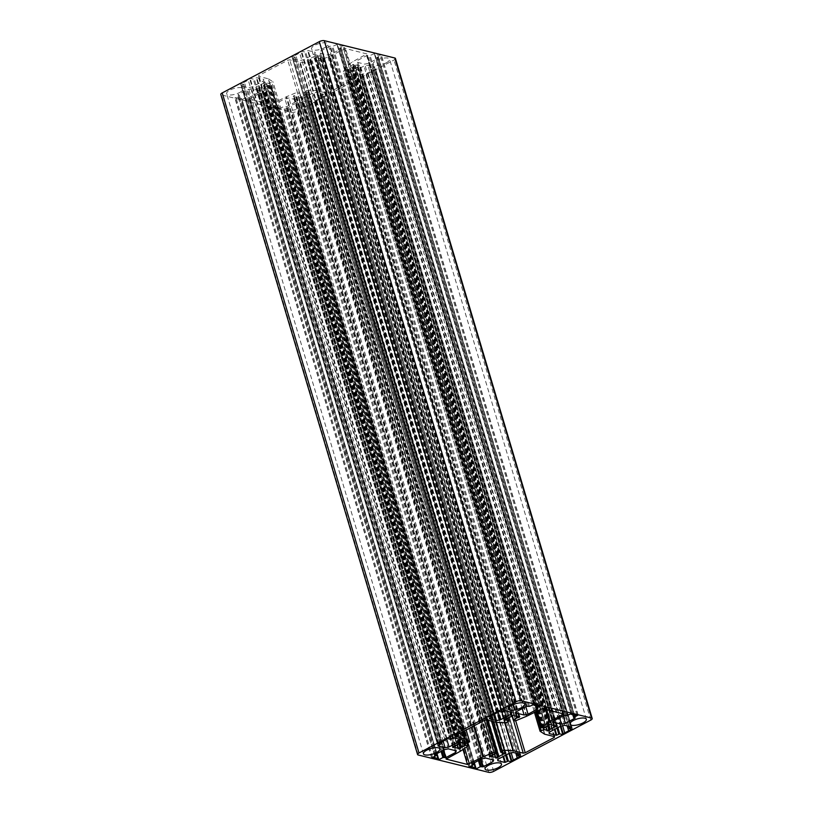 <?xml version="1.0" encoding="UTF-8"?>
<svg xmlns="http://www.w3.org/2000/svg" width="813" height="813" viewBox="0 0 813 813"><rect width="100%" height="100%" fill="white"/><g stroke="black" fill="none" stroke-linecap="round" stroke-linejoin="round"><path stroke-width="0.61" stroke-dasharray="4.07 3.05" d="M268.524 78.891L272.934 81.767L268.788 83.536A5.498 1.88 163.4 0 0 266.207 83.078L265.932 82.103L263.493 82.753L262.843 83.759A5.498 1.88 163.4 0 0 259.052 85.761L256.227 86.595L255.912 87.438L258.524 87.133A5.498 1.88 163.4 0 0 261.278 87.814L261.552 88.78L263.991 88.129L264.632 87.133A5.498 1.88 163.4 0 0 268.036 85.467L270.861 85.192L271.207 85.883L263.839 91.005A2.927 1.006 -16.6 0 1 263.341 91.31L249.337 99.023L270.678 104.389L286.085 96.899A2.927 1.006 -16.6 0 1 286.674 96.625L297.223 92.286L299.133 92.143L299.469 93.19A5.498 1.88 163.4 0 0 296.399 94.948L293.564 95.782L293.259 96.625L295.861 96.32A5.498 1.88 163.4 0 0 298.615 97.001L298.889 97.967L301.328 97.316L301.979 96.32A5.498 1.88 163.4 0 0 305.769 94.318L308.117 93.729L308.91 92.682L306.298 92.936A5.498 1.88 163.4 0 0 304.174 92.245L305.444 90.873L307.568 90.192L316.267 90.639A2.927 1.006 -16.6 0 1 316.724 90.7L326.491 93.099L328.462 92.702L357.476 77.377L357.781 76.574L348.025 74.176A2.927 1.006 -16.6 0 1 347.7 74.044L343.289 71.158L347.446 69.4A5.498 1.88 163.4 0 0 350.017 69.857L350.291 70.822L352.73 70.172L353.381 69.176A5.498 1.88 163.4 0 0 357.171 67.174L359.519 66.595L360.311 65.538L357.7 65.802A5.498 1.88 163.4 0 0 354.946 65.121L355.027 64.197L352.72 64.542L351.592 65.802A5.498 1.88 163.4 0 0 348.188 67.469L345.362 67.743L345.017 67.052L352.385 61.92A2.927 1.006 -16.6 0 1 352.883 61.625L366.887 53.912L345.545 48.546L330.149 56.036A2.927 1.006 -16.6 0 1 329.55 56.31L319.001 60.65L317.09 60.782L316.755 59.735A5.498 1.88 163.4 0 0 319.824 57.987L322.659 57.154L322.974 56.31L320.363 56.615A5.498 1.88 163.4 0 0 317.609 55.934L317.334 54.969L314.895 55.619L314.245 56.615A5.498 1.88 163.4 0 0 310.454 58.617L307.629 59.451L307.314 60.253L309.926 59.989A5.498 1.88 163.4 0 0 312.05 60.69L310.779 62.062L308.666 62.743L299.956 62.296A2.927 1.006 -16.6 0 1 299.499 62.235L289.743 59.837L287.772 60.233L258.758 75.548L258.443 76.361L268.199 78.759A2.927 1.006 -16.6 0 1 268.524 78.891L463.115 731.619M354.722 65.06L551.255 724.261L354.722 65.06M239.703 92.479A8.577 2.927 163.4 0 0 243.067 88.841A8.577 2.927 163.4 0 0 234.012 88.485A8.577 2.927 163.4 0 0 226.634 93.739A8.577 2.927 163.4 0 0 231.481 94.948A8.577 2.927 163.4 0 0 239.703 92.479M301.359 107.651A8.577 2.927 163.4 0 0 304.723 104.003A8.577 2.927 163.4 0 0 295.668 103.647A8.577 2.927 163.4 0 0 288.29 108.901A8.577 2.927 163.4 0 0 293.137 110.111A8.577 2.927 163.4 0 0 301.359 107.651M341.094 48.77L339.509 48.323L344.031 45.782L342.852 45.904A3.669 1.25 -16.6 0 1 340.556 45.985L337.71 45.284A3.669 1.25 -16.6 0 1 337.049 44.827A3.669 1.25 -16.6 0 1 337.08 44.481L332.751 46.28L329.722 46.239L320.007 51.361L319.387 52.977L327.354 54.938L331.298 54.146L341.175 48.831L537.871 708.845M525.818 706.66L331.298 54.146M522.21 708.57L327.354 54.938M516.153 713.052L319.387 52.977M516.783 711.436L320.007 51.361M337.08 44.481L533.724 704.129L336.978 44.044M533.999 704.17L337.222 44.105M540.554 705.786L343.777 45.721M540.797 705.847L344.031 45.782M359.996 75.081L362.984 73.831L366.053 74.583L366.541 74.024A3.669 1.25 -16.6 0 1 367.954 72.814L371.866 70.741A3.669 1.25 -16.6 0 1 374.498 69.827L375.758 69.461L372.557 68.607L375.017 67.052L367.883 65.264L363.939 66.066L352.974 71.849L352.354 73.465L359.996 75.081L554.984 729.159M549.121 733.539L352.354 73.465M549.751 731.924L352.974 71.849M560.716 726.131L363.939 66.066M564.659 725.328L367.883 65.264M572.535 729.525L375.758 69.461M572.108 729.424L375.413 69.633M560.685 726.141L366.399 74.4M560.34 726.324L366.053 74.583M240.465 83.475L243.666 84.318L241.288 85.934L248.341 87.672L252.284 86.869L263.249 81.076L263.879 79.461L256.817 77.733L253.25 79.105L250.17 78.353L249.682 78.912A3.669 1.25 -16.6 0 1 248.27 80.121L244.357 82.194A3.669 1.25 -16.6 0 1 241.725 83.109L240.465 83.475L437.242 743.539M437.587 743.367L240.811 83.292M446.601 738.6L249.835 78.526M446.947 738.417L250.17 78.353M460.646 739.535L263.879 79.461M459.457 739.241L263.249 81.076M446.591 738.651L252.284 86.869M443.166 741.182L248.341 87.672M241.908 99.704L246.136 97.469L249.164 97.509L258.88 92.377L259.499 90.761L251.532 88.81L247.589 89.603L237.884 94.735L239.368 95.426L234.855 97.967L236.024 97.845A3.669 1.25 -16.6 0 1 238.331 97.763L241.176 98.464A3.669 1.25 -16.6 0 1 241.837 98.922A3.669 1.25 -16.6 0 1 241.807 99.257L438.563 759.372M438.441 759.708L241.664 99.643M431.835 757.929L235.109 98.027M431.632 758.031L234.855 97.967M444.365 749.667L247.589 89.603M448.309 748.875L251.532 88.81M456.276 750.836L259.499 90.761M455.077 750.541L258.88 92.377M279.255 108.891L283.483 106.655L286.511 106.696L296.217 101.564L296.847 99.948L288.879 97.997L284.936 98.79L275.221 103.922L276.715 104.613L272.203 107.153L273.371 107.021A3.669 1.25 -16.6 0 1 275.678 106.95L278.513 107.641A3.669 1.25 -16.6 0 1 279.174 108.109A3.669 1.25 -16.6 0 1 279.154 108.444L475.91 768.559L279.154 108.444M475.778 768.895L279.001 108.83M469.172 767.116L272.446 107.214M468.969 767.218L272.203 107.153M481.703 758.854L284.936 98.79M485.646 758.062L288.879 97.997M493.613 760.023L296.847 99.948M492.424 759.728L296.217 101.564M291.867 56.331L295.068 57.184L292.69 58.79L299.743 60.528L303.686 59.725L314.651 53.943L315.271 52.327L308.218 50.589L304.641 51.961L301.572 51.209L301.084 51.768A3.669 1.25 -16.6 0 1 299.672 52.987L295.759 55.05A3.669 1.25 -16.6 0 1 293.127 55.965L291.867 56.331L488.643 716.405M488.979 716.223L292.213 56.158M498.003 711.456L301.237 51.392M498.349 711.273L301.572 51.209M512.048 712.391L315.271 52.327M510.859 712.097L314.651 53.943M497.993 711.507L303.686 59.725M494.568 714.048L299.743 60.528M308.594 102.225L311.582 100.964L314.651 101.727L315.139 101.168A3.669 1.25 -16.6 0 1 316.552 99.948L320.464 97.885A3.669 1.25 -16.6 0 1 323.096 96.96L324.357 96.595L321.155 95.751L323.615 94.196L316.481 92.408L312.538 93.2L301.572 98.993L300.952 100.609L308.594 102.225L503.582 756.303M497.729 760.673L300.952 100.609M498.349 759.057L301.572 98.993M314.997 101.544L509.284 753.285L312.538 93.2M513.257 752.472L316.481 92.408M521.133 756.669L324.357 96.595M520.706 756.557L324.021 96.777M508.948 753.468L314.651 101.727M378.441 57.957L376.856 57.51L381.368 54.969L380.199 55.091A3.669 1.25 -16.6 0 1 377.893 55.172L375.047 54.471A3.669 1.25 -16.6 0 1 374.397 54.014A3.669 1.25 -16.6 0 1 374.417 53.668L370.088 55.467L367.059 55.426L357.354 60.548L356.724 62.164L364.691 64.125L368.635 63.333L378.512 58.018L575.218 718.031M563.165 715.846L368.635 63.333M559.547 717.757L364.691 64.125M553.501 722.239L356.724 62.164M554.12 720.623L357.354 60.548M374.417 53.668L571.061 713.316L374.315 53.231M571.336 713.357L374.559 53.292M577.891 714.973L381.124 54.908M578.145 715.034L381.368 54.969M386.226 62.835A8.577 2.927 163.4 0 0 389.59 59.197A8.577 2.927 163.4 0 0 380.535 58.841A8.577 2.927 163.4 0 0 373.157 64.095A8.577 2.927 163.4 0 0 378.004 65.294A8.577 2.927 163.4 0 0 386.226 62.835M324.57 47.672A8.577 2.927 163.4 0 0 327.934 44.024A8.577 2.927 163.4 0 0 318.879 43.668A8.577 2.927 163.4 0 0 311.501 48.922A8.577 2.927 163.4 0 0 316.348 50.132A8.577 2.927 163.4 0 0 324.57 47.672M395.433 58.465A3.669 1.25 -16.6 0 1 394 60.02L296.908 111.29A3.669 1.25 -16.6 0 1 291.979 112.285L221.441 94.928A3.669 1.25 -16.6 0 1 220.79 94.471M466.134 730.023L272.843 81.656M462.861 731.751L268.199 78.759M455.077 735.948L258.443 76.361M455.524 735.623L258.758 75.548M484.538 720.298L287.772 60.233M486.509 719.901L289.743 59.837M496.276 722.3L299.499 62.235M496.733 722.361L299.956 62.296M505.432 722.808L308.666 62.743M507.556 722.127L310.779 62.062M508.074 718.031L312.162 60.873M508.023 718.062L312.05 60.69M506.377 718.966L309.926 59.989M506.052 719.027L309.57 59.959M504.273 719.851L307.67 60.345M504.09 720.318L307.314 60.253M504.406 719.525L307.629 59.451M504.883 719.271L308.117 59.197M506.794 718.885L310.017 58.81M507.231 718.682L310.454 58.617M511.021 716.68L314.245 56.615M511.367 716.466L314.59 56.392M511.672 715.684L314.895 55.619M512.16 715.43L315.383 55.365M514.111 715.034L317.334 54.969M514.436 715.044L317.69 55.05L514.466 715.074M317.385 55.873L513.897 715.074L317.385 55.833M514.385 715.999L317.609 55.934M517.139 716.68L320.363 56.615M517.485 716.72L320.708 56.646M519.385 716.334L322.619 56.27M519.72 716.344L322.964 56.351M519.182 716.375L322.659 57.154M518.653 716.487L322.172 57.408M516.56 716.223L320.271 57.794M516.011 716.07L319.824 57.987M512.22 715.42L316.755 59.735M316.46 59.979L511.885 715.511L316.47 59.999M513.867 720.857L317.09 60.782M515.777 720.714L319.001 60.65M526.326 716.375L329.55 56.31M526.915 716.101L330.149 56.036M540.35 709.007L343.574 48.943M542.322 708.611L345.545 48.546M563.399 713.794L366.622 53.729M562.799 713.651L366.317 54.532M546.031 709.525L352.883 61.625M545.401 709.363L352.385 61.92M536.936 710.816L345.017 67.052M542.139 727.808L345.362 67.743M544.395 727.726L347.618 67.662M544.964 727.533L348.188 67.469M548.369 725.867L351.592 65.802M548.714 725.653L351.938 65.579M549.009 724.871L352.242 64.806M549.497 724.617L352.72 64.542M551.448 724.22L354.671 64.156M551.783 724.231L355.027 64.237M551.722 725.186L354.946 65.121M554.476 725.867L357.7 65.802M554.832 725.907L358.055 65.833M556.732 725.521L359.956 65.447M557.057 725.531L360.311 65.538M556.519 725.562L359.996 66.341M555.99 725.663L359.519 66.595M553.897 725.409L357.608 66.981M553.348 725.257L357.171 67.174M548.917 725.115L353.381 69.176M548.684 725.694L353.035 69.4M548.216 725.918L352.73 70.172M547.708 726.1L352.242 70.426M546.895 730.328L350.291 70.822M546.712 730.806L349.946 70.741M350.24 69.918L546.082 726.832L350.24 69.959M545.899 726.924L350.017 69.857M543.704 727.747L347.446 69.4M543.196 727.767L346.938 69.42M535.523 711.558L344.356 70.325M540.157 731.344L343.381 71.28M544.476 734.109L347.7 74.044M544.801 734.241L348.025 74.176M554.557 736.639L357.781 76.574M553.958 736.497L357.476 77.377M515.686 720.745L328.462 92.702M513.481 720.359L326.491 93.099M505.168 722.787L316.724 90.7M504.721 722.767L316.267 90.639M495.981 722.229L307.568 90.192M493.481 721.619L305.444 90.873M491.601 721.151L304.062 92.062M500.95 752.31L304.174 92.245M503.074 753.011L306.298 92.936M503.43 753.041L306.653 92.977M505.33 752.655L308.554 92.591M505.656 752.675L308.91 92.682M505.117 752.706L308.594 93.475M504.588 752.808L308.117 93.729M502.495 752.553L306.206 94.115M501.956 752.391L305.769 94.318M487.983 720.267L301.979 96.32M487.536 720.155L301.633 96.534M486.967 720.013L301.328 97.316M496.306 753.234L300.84 97.57M495.503 757.472L298.889 97.967M298.534 97.926L495.31 757.99L298.544 97.875M298.849 97.062L494.68 753.966L298.838 97.103M494.497 754.068L298.615 97.001M492.312 755.297L295.861 96.32M491.997 755.358L295.515 96.28M490.219 756.171L293.615 96.666M490.036 756.649L293.259 96.584M490.341 755.846L293.564 95.782M490.828 755.592L294.052 95.528M492.729 755.206L295.952 95.141M493.176 755.013L296.399 94.948M496.245 753.265L299.469 93.19M486.672 719.942L299.753 92.936L486.672 719.942M486.265 719.871L299.133 92.143M484.457 720.348L297.223 92.286M474.223 725.745L286.674 96.625M473.644 726.06L286.085 96.899M464.701 748.224L272.65 103.993M462.973 749.434L270.678 104.389M446.235 758.793L249.601 99.206M446.683 758.468L249.916 98.393M460.117 751.375L263.341 91.31M460.615 751.08L263.839 91.005M467.983 745.948L271.207 85.883M467.038 743.234L270.861 85.192M464.751 743.234L268.605 85.274M464.101 743.143L268.036 85.467M460.178 743.062L264.632 87.133M459.934 743.651L264.286 87.347M459.477 743.875L263.991 88.129M458.969 744.047L263.503 88.383M458.156 748.285L261.552 88.78M457.973 748.763L261.197 88.698L457.973 748.803M457.323 744.789L261.501 87.916M457.16 744.881L261.278 87.814M454.975 746.11L258.524 87.133M454.65 746.171L258.168 87.093M452.871 746.984L256.268 87.479M452.689 747.462L255.922 87.398M453.004 746.659L256.227 86.595M453.481 746.405L256.715 86.341M455.392 746.019L258.615 85.954M455.829 745.826L259.052 85.761M459.619 743.824L262.843 83.759M459.965 743.6L263.199 83.536M460.27 742.828L263.493 82.753M460.758 742.574L263.981 82.499M462.709 742.178L265.932 82.103M463.034 742.188L266.288 82.194M265.983 83.017L462.495 742.218L265.983 82.977M462.983 743.143L266.207 83.078M465.554 743.6L268.788 83.536M466.062 743.58L269.286 83.505M468.644 742.676L271.867 82.611M536.417 708.479L339.641 48.414M537.688 708.794L341.003 49.014M526.489 706.304L329.722 46.239M527.088 706.192L330.312 46.117M528.531 706.548L331.765 46.473M529.517 706.345L332.751 46.28M534.487 705.359L337.71 45.284M537.322 706.05L340.556 45.985M539.629 705.979L342.852 45.904M535.869 705.694L339.804 48.008M556.986 728.102L361.998 74.024M554.446 729.444L359.407 75.203M571.712 727.066L374.935 67.001M571.539 727.025L374.844 67.245M569.039 726.405L372.842 68.302M569.466 728.773L372.689 68.698M571.051 729.159L374.498 69.827M567.2 725.958L371.866 70.741M562.606 725.745L367.954 72.814M560.929 726.09L366.541 74.024M557.891 727.625L362.984 73.831M439.863 742.808L243.534 84.227M438.502 743.173L241.725 83.109M441.134 742.259L244.357 82.194M445.046 740.186L248.27 80.121M446.459 738.976L249.682 78.912M450.016 739.169L253.25 79.105M451.002 738.976L254.235 78.902M453.004 737.919L256.227 77.845M453.593 737.798L256.817 77.733M438.014 745.856L241.288 85.934M438.156 745.755L241.38 85.69M440.158 744.698L243.382 84.633M441.083 751.405L246.136 97.469M438.583 759.332L241.807 99.257M436.54 753.803L241.176 98.464M434.691 756.415L238.331 97.763M432.679 757.482L236.024 97.845M435.859 755.805L239.083 95.731M435.677 754.261L239.235 95.334M434.518 754.901L237.782 94.969M434.66 754.799L237.884 94.735M443.695 750.023L249.164 97.509M443.146 750.318L248.575 97.631M441.987 750.927L247.122 97.265M478.42 760.592L283.483 106.655M473.888 762.99L278.513 107.641M472.028 765.602L275.678 106.95M470.016 766.669L273.371 107.021M473.196 764.992L276.42 104.918M473.014 763.448L276.583 104.521M471.865 764.078L275.129 104.155M471.997 763.986L275.221 103.922M481.032 759.21L286.511 106.696M480.493 759.505L285.912 106.808M479.324 760.114L284.469 106.452M491.265 715.664L294.936 57.093M489.904 716.04L293.127 55.965M492.536 715.115L295.759 55.05M496.448 713.052L299.672 52.987M497.861 711.832L301.084 51.768M501.418 712.036L304.641 51.961M502.404 711.832L305.627 51.768M504.406 710.775L307.629 50.711M504.995 710.653L308.218 50.589M489.416 718.712L292.69 58.79M489.558 718.621L292.782 58.546M491.55 717.564L294.784 57.489M505.584 755.247L310.596 101.168M503.044 756.588L308.005 102.347M520.31 754.21L323.533 94.145M520.137 754.169L323.442 94.379M517.637 753.549L321.45 95.436M518.064 755.907L321.287 95.843M519.649 756.303L323.096 96.96M515.798 753.102L320.464 97.885M511.204 752.889L316.552 99.948M509.527 753.224L315.139 101.168M506.489 754.769L311.582 100.964M573.765 717.666L376.988 57.601M575.035 717.981L378.34 58.201M563.836 715.491L367.059 55.426M564.425 715.369L367.649 55.304M565.878 715.735L369.102 55.66M566.864 715.531L370.088 55.467M571.824 714.536L375.047 54.471M574.669 715.237L377.893 55.172M576.976 715.155L380.199 55.091M573.206 714.881L377.141 57.195M418.217 755.003L221.441 94.928M488.755 772.35L291.979 112.285M493.684 771.354L296.908 111.29M590.777 720.084L394 60.02M454.955 736.243L258.178 76.178M508.155 717.981L312.222 60.751M504.09 720.359L307.314 60.294M519.741 716.375L322.974 56.31M563.663 713.977L366.887 53.912M536.529 711.029L344.692 67.52M551.803 724.261L355.027 64.197M557.088 725.562L360.311 65.497M546.712 730.846L349.936 70.782M534.375 712.168L343.289 71.158M554.822 736.822L358.045 76.757M491.499 721.131L304.001 92.174M505.686 752.706L308.91 92.641M490.026 756.69L293.259 96.625M446.113 759.088L249.337 99.023M467.577 743.041L271.532 85.406M457.333 744.779L261.501 87.875M452.689 747.503L255.912 87.438M463.064 742.218L266.288 82.154M466.184 729.993L272.934 81.767M439.843 748.905L243.067 88.841M423.41 753.803L226.634 93.739M501.499 764.078L304.723 104.003M485.066 768.976L288.29 108.901M537.952 708.895L341.175 48.831M533.613 704.18L337.049 44.827M535.452 705.593L339.509 48.323M571.793 727.127L375.017 67.052M568.633 726.304L372.557 68.607M437.983 745.948L241.207 85.873M439.955 742.767L243.666 84.318M436.988 753.57L241.837 98.922M435.768 754.21L239.368 95.426M434.488 754.982L237.711 94.918M474.335 762.746L279.174 108.109M473.105 763.397L276.715 104.613M471.825 764.169L275.048 104.105M489.385 718.804L292.609 58.739M491.357 715.633L295.068 57.184M520.391 754.261L323.615 94.196M517.231 753.448L321.155 95.751M575.289 718.082L378.512 58.018M570.96 713.367L374.397 54.014M572.799 714.779L376.856 57.51M586.366 719.261L389.59 59.197M569.933 724.159L373.157 64.095M524.71 704.099L327.934 44.024M508.277 708.997L311.501 48.922"/><path stroke-width="1.22" d="M465.3 738.956L469.711 741.842L465.554 743.6A5.498 1.88 163.4 0 0 462.983 743.143L462.709 742.178L460.27 742.828L459.619 743.824A5.498 1.88 163.4 0 0 455.829 745.826L453.481 746.405L452.689 747.462L455.3 747.198A5.498 1.88 163.4 0 0 458.054 747.879L457.973 748.803L460.28 748.458L461.408 747.198A5.498 1.88 163.4 0 0 464.812 745.531L467.638 745.257L467.983 745.948L460.615 751.08A2.927 1.006 -16.6 0 1 460.117 751.375L446.113 759.088L467.455 764.454L482.851 756.964A2.927 1.006 -16.6 0 1 483.45 756.69L493.999 752.35L495.91 752.218L496.245 753.265A5.498 1.88 163.4 0 0 493.176 755.013L490.341 755.846L490.026 756.69L492.637 756.385A5.498 1.88 163.4 0 0 495.391 757.066L495.666 758.031L498.105 757.381L498.755 756.385A5.498 1.88 163.4 0 0 502.546 754.383L505.371 753.549L505.686 752.747L503.074 753.011A5.498 1.88 163.4 0 0 500.95 752.31L502.221 750.938L504.334 750.257L513.044 750.704A2.927 1.006 -16.6 0 1 513.501 750.765L523.257 753.163L525.228 752.767L554.242 737.452L554.557 736.639L544.801 734.241A2.927 1.006 -16.6 0 1 544.476 734.109L540.066 731.233L544.212 729.464A5.498 1.88 163.4 0 0 546.793 729.922L547.068 730.897L549.507 730.247L550.157 729.241A5.498 1.88 163.4 0 0 553.948 727.239L556.773 726.405L557.088 725.562L554.476 725.867A5.498 1.88 163.4 0 0 551.722 725.186L551.448 724.22L549.009 724.871L548.369 725.867A5.498 1.88 163.4 0 0 544.964 727.533L542.139 727.808L541.793 727.117L549.161 721.995A2.927 1.006 -16.6 0 1 549.659 721.69L563.663 713.977L542.322 708.611L526.915 716.101A2.927 1.006 -16.6 0 1 526.326 716.375L515.777 720.714L513.867 720.857L513.531 719.81A5.498 1.88 163.4 0 0 516.601 718.052L519.436 717.218L519.741 716.375L517.139 716.68A5.498 1.88 163.4 0 0 514.385 715.999L514.111 715.034L511.672 715.684L511.021 716.68A5.498 1.88 163.4 0 0 507.231 718.682L504.883 719.271L504.09 720.318L506.702 720.064A5.498 1.88 163.4 0 0 508.826 720.755L507.556 722.127L505.432 722.808L496.733 722.361A2.927 1.006 -16.6 0 1 496.276 722.3L486.509 719.901L484.538 720.298L455.524 735.623L455.219 736.426L464.975 738.824A2.927 1.006 -16.6 0 1 465.3 738.956L463.115 731.619M458.278 747.94L457.333 744.779M436.479 752.553A8.577 2.927 163.4 0 0 439.843 748.905A8.577 2.927 163.4 0 0 430.788 748.549A8.577 2.927 163.4 0 0 423.41 753.803A8.577 2.927 163.4 0 0 428.258 755.013A8.577 2.927 163.4 0 0 436.479 752.553M498.135 767.716A8.577 2.927 163.4 0 0 501.499 764.078A8.577 2.927 163.4 0 0 492.444 763.722A8.577 2.927 163.4 0 0 485.066 768.976A8.577 2.927 163.4 0 0 489.904 770.175A8.577 2.927 163.4 0 0 498.135 767.716M537.871 708.845L536.285 708.387L540.797 705.847L539.629 705.979A3.669 1.25 -16.6 0 1 537.322 706.05L534.487 705.359A3.669 1.25 -16.6 0 1 533.826 704.891A3.669 1.25 -16.6 0 1 533.846 704.556L529.517 706.345L526.489 706.304L516.783 711.436L516.153 713.052L524.121 715.003L528.064 714.21L537.871 708.845M528.064 714.21L525.818 706.66M524.121 715.003L522.21 708.57M556.773 735.155L559.75 733.895L562.83 734.647L563.318 734.088A3.669 1.25 -16.6 0 1 564.73 732.879L568.643 730.806A3.669 1.25 -16.6 0 1 571.275 729.891L572.535 729.525L569.334 728.682L571.712 727.066L564.659 725.328L560.716 726.131L549.751 731.924L549.121 733.539L556.183 735.267L556.773 735.155L554.984 729.159M563.165 734.474L560.685 726.141M562.83 734.647L560.34 726.324M437.242 743.539L440.443 744.393L438.065 745.999L445.118 747.736L449.061 746.934L460.026 741.151L460.646 739.535L453.593 737.798L450.016 739.169L446.947 738.417L446.459 738.976A3.669 1.25 -16.6 0 1 445.046 740.186L441.134 742.259A3.669 1.25 -16.6 0 1 438.502 743.173L437.242 743.539M460.026 741.151L459.457 739.241M449.061 746.934L446.591 738.651M445.118 747.736L443.166 741.182M438.685 759.769L442.912 757.533L445.941 757.574L455.646 752.452L456.276 750.836L448.309 748.875L444.365 749.667L434.66 754.799L436.144 755.49L431.632 758.031L432.801 757.909A3.669 1.25 -16.6 0 1 435.107 757.828L437.953 758.529A3.669 1.25 -16.6 0 1 438.603 758.986A3.669 1.25 -16.6 0 1 438.583 759.332L438.563 759.372M455.646 752.452L455.077 750.541M476.022 768.956L480.249 766.72L483.278 766.761L492.993 761.639L493.613 760.023L485.646 758.062L481.703 758.854L471.997 763.986L473.491 764.677L468.969 767.218L470.148 767.096A3.669 1.25 -16.6 0 1 472.444 767.015L475.29 767.716A3.669 1.25 -16.6 0 1 475.951 768.173A3.669 1.25 -16.6 0 1 475.92 768.519L475.91 768.559M492.993 761.639L492.424 759.728M488.643 716.405L491.845 717.249L489.467 718.855L496.519 720.592L500.462 719.8L511.428 714.007L512.048 712.391L504.995 710.653L501.418 712.036L498.349 711.273L497.861 711.832A3.669 1.25 -16.6 0 1 496.448 713.052L492.536 715.115A3.669 1.25 -16.6 0 1 489.904 716.04L488.643 716.405M511.428 714.007L510.859 712.097M500.462 719.8L497.993 711.507M496.519 720.592L494.568 714.048M505.371 762.289L508.359 761.039L511.428 761.791L511.916 761.232A3.669 1.25 -16.6 0 1 513.328 760.013L517.241 757.95A3.669 1.25 -16.6 0 1 519.873 757.035L521.133 756.669L517.932 755.816L520.31 754.21L513.257 752.472L509.314 753.275L498.349 759.057L497.729 760.673L504.782 762.411L505.371 762.289L503.582 756.303M511.763 761.608L509.284 753.285M511.428 761.791L508.948 753.468M575.218 718.031L573.632 717.574L578.145 715.034L576.976 715.155A3.669 1.25 -16.6 0 1 574.669 715.237L571.824 714.536A3.669 1.25 -16.6 0 1 571.163 714.078A3.669 1.25 -16.6 0 1 571.193 713.743L566.864 715.531L563.836 715.491L554.12 720.623L553.501 722.239L561.468 724.19L565.411 723.397L575.218 718.031M565.411 723.397L563.165 715.846M561.468 724.19L559.547 717.757M583.002 722.909A8.577 2.927 163.4 0 0 586.366 719.261A8.577 2.927 163.4 0 0 577.311 718.905A8.577 2.927 163.4 0 0 569.933 724.159A8.577 2.927 163.4 0 0 574.781 725.369A8.577 2.927 163.4 0 0 583.002 722.909M521.346 707.737A8.577 2.927 163.4 0 0 524.71 704.099A8.577 2.927 163.4 0 0 515.655 703.733A8.577 2.927 163.4 0 0 508.277 708.997A8.577 2.927 163.4 0 0 513.125 710.196A8.577 2.927 163.4 0 0 521.346 707.737M419 752.98A3.669 1.25 163.4 0 0 417.567 754.535A3.669 1.25 163.4 0 0 418.217 755.003L488.755 772.35A3.669 1.25 163.4 0 0 493.684 771.354L590.777 720.084A3.669 1.25 163.4 0 0 592.21 718.529A3.669 1.25 163.4 0 0 591.559 718.072L521.021 700.715A3.669 1.25 163.4 0 0 516.092 701.71L419 752.98L222.223 92.916L319.316 41.646A3.669 1.25 -16.6 0 1 324.245 40.65L394.783 57.997A3.669 1.25 -16.6 0 1 395.433 58.465L592.21 718.529M417.567 754.535L220.79 94.471A3.669 1.25 -16.6 0 1 222.223 92.916M469.619 741.72L466.134 730.023M464.975 738.824L462.861 731.751M508.887 720.765L508.074 718.031M508.826 720.755L508.023 718.062M506.702 720.064L506.377 718.966M506.347 720.023L506.052 719.027M504.446 720.409L504.273 719.851M519.436 717.218L519.182 716.375M518.948 717.473L518.653 716.487M517.048 717.859L516.56 716.223M516.601 718.052L516.011 716.07M513.531 719.81L512.22 715.42M513.237 720.023L511.895 715.511L513.237 720.044M563.084 714.607L562.799 713.651M549.659 721.69L546.031 709.525M549.161 721.995L545.401 709.363M541.793 727.117L536.936 710.816M556.773 726.405L556.519 725.562M556.285 726.659L555.99 725.663M554.385 727.046L553.897 725.409M553.948 727.239L553.348 725.257M550.157 729.241L548.917 725.115M549.801 729.464L548.684 725.694M549.507 730.247L548.216 725.918M549.019 730.501L547.708 726.1M547.068 730.897L546.895 730.328M546.997 729.952L546.062 726.832L547.017 729.983M546.793 729.922L545.899 726.924M544.212 729.464L543.704 727.747M543.714 729.495L543.196 727.767M541.133 730.389L535.523 711.558M554.242 737.452L553.958 736.497M525.228 752.767L515.686 720.745M523.257 753.163L513.481 720.359M513.501 750.765L505.168 722.787M513.044 750.704L504.721 722.767M504.334 750.257L495.981 722.229M502.221 750.938L493.481 721.619M500.838 752.127L491.601 721.151M505.371 753.549L505.117 752.706M504.883 753.803L504.588 752.808M502.983 754.19L502.495 752.553M502.546 754.383L501.956 752.391M498.755 756.385L487.983 720.267M498.41 756.608L487.536 720.155M498.105 757.381L486.967 720.013M497.617 757.635L496.306 753.234M495.666 758.031L495.503 757.472M495.595 757.096L494.66 753.976L495.615 757.127M495.391 757.066L494.497 754.068M492.637 756.385L492.312 755.297M492.292 756.354L491.997 755.358M490.381 756.73L490.219 756.171M496.53 753.001L486.672 719.942L496.54 753.021M495.91 752.218L486.265 719.871M493.999 752.35L484.457 720.348M483.45 756.69L474.223 725.745M482.851 756.964L473.644 726.06M469.426 764.057L464.701 748.224M467.455 764.454L462.973 749.434M467.638 745.257L467.038 743.234M465.382 745.338L464.751 743.234M464.812 745.531L464.101 743.143M461.408 747.198L460.178 743.062M461.062 747.421L459.934 743.651M460.758 748.194L459.477 743.875M460.28 748.458L458.969 744.047M458.329 748.844L458.156 748.285M458.247 747.909L457.323 744.789M458.054 747.879L457.16 744.881M455.3 747.198L454.975 746.11M454.945 747.167L454.65 746.171M453.044 747.554L452.871 746.984M536.58 708.082L535.869 705.694M558.765 734.098L556.986 728.102M556.183 735.267L554.446 729.444M569.618 728.367L569.039 726.405M571.275 729.891L571.051 729.159M568.643 730.806L567.2 725.958M564.73 732.879L562.606 725.745M563.318 734.088L560.929 726.09M559.75 733.895L557.891 727.625M440.311 744.302L439.863 742.808M442.912 757.533L441.083 751.405M437.953 758.529L436.54 753.803M435.107 757.828L434.691 756.415M436.012 755.399L435.677 754.261M445.941 757.574L443.695 750.023M445.351 757.696L443.146 750.318M443.898 757.34L441.987 750.927M480.249 766.72L478.42 760.592M475.29 767.716L473.888 762.99M472.444 767.015L472.028 765.602M473.359 764.586L473.014 763.448M483.278 766.761L481.032 759.21M482.688 766.883L480.493 759.505M481.235 766.527L479.324 760.114M491.713 717.157L491.265 715.664M507.373 761.232L505.584 755.247M504.782 762.411L503.044 756.588M518.216 755.511L517.637 753.549M519.873 757.035L519.649 756.303M517.241 757.95L515.798 753.102M513.328 760.013L511.204 752.889M511.916 761.232L509.527 753.224M508.359 761.039L506.489 754.769M573.917 717.269L573.206 714.881M591.559 718.072L394.783 57.997M521.021 700.715L324.245 40.65M516.092 701.71L319.316 41.646M508.999 720.826L508.155 717.981M541.468 727.594L536.529 711.029M540.066 731.233L534.375 712.168M500.778 752.249L491.499 721.131M468.308 745.48L467.577 743.041M469.711 741.842L466.184 729.993M533.826 704.891L533.613 704.18M536.285 708.387L535.452 705.593M569.334 728.682L568.633 726.304M440.443 744.393L439.955 742.767M438.603 758.986L436.988 753.57M436.144 755.49L435.768 754.21M475.951 768.173L474.335 762.746M473.491 764.677L473.105 763.397M491.845 717.249L491.357 715.633M517.932 755.816L517.231 753.448M571.163 714.078L570.96 713.367M573.632 717.574L572.799 714.779"/></g></svg>

